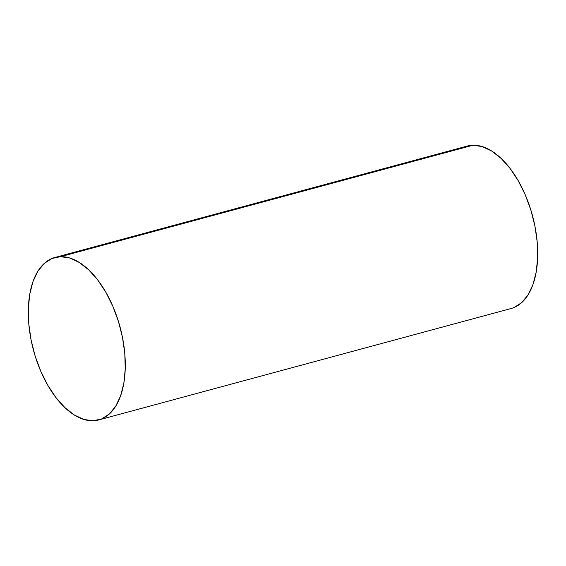 <?xml version="1.0" encoding="UTF-8"?>
<svg xmlns="http://www.w3.org/2000/svg" width="566" height="566" viewBox="0 0 566 566"><rect width="100%" height="100%" fill="white"/><g stroke="black" fill="none" stroke-linecap="round" stroke-linejoin="round"><path stroke-width="0.85" d="M98.739 419.937L511.155 308.498A84.129 44.813 -105.1 0 0 533.788 220.804A84.129 44.813 -105.1 0 0 472.964 145.236A84.129 44.813 -105.1 0 0 467.261 146.063L54.845 257.502A84.129 44.813 74.9 0 1 60.548 256.674L472.964 145.236L60.548 256.674A84.129 44.813 74.9 0 1 121.372 332.249A84.129 44.813 74.9 0 1 98.739 419.937A84.129 44.813 74.9 0 1 93.036 420.764A84.129 44.813 74.9 0 1 32.212 345.196A84.129 44.813 74.9 0 1 54.845 257.502M93.036 420.764L101.647 418.946L109.295 414.05L115.697 406.254L120.6 395.867L123.827 383.281L125.242 368.982L124.796 353.517L122.504 337.492L118.457 321.509L112.804 306.185L105.771 292.113L97.628 279.837L88.678 269.819L79.275 262.447L69.774 258.011L60.548 256.674L51.938 258.492L44.29 263.388L37.887 271.185L32.984 281.571L29.757 294.157L28.342 308.456L28.788 323.922L31.08 339.947L35.127 355.936L40.78 371.254L47.813 385.326L55.956 397.608L64.906 407.619L74.309 414.991L83.81 419.427L93.036 420.764M514.062 307.508L521.711 302.612L528.113 294.815L533.016 284.429L536.243 271.843L537.658 257.544L537.212 242.078L534.92 226.053L530.873 210.064L525.22 194.746L518.187 180.674L510.044 168.392L501.094 158.381L491.691 151.009L482.19 146.573L472.964 145.236L467.077 146.113"/></g></svg>
